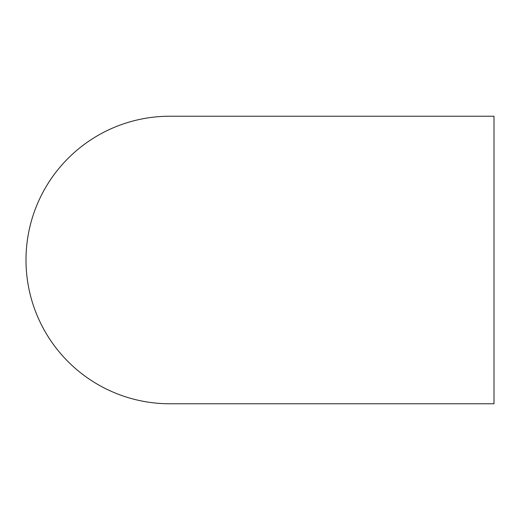 <?xml version="1.0" encoding="UTF-8"?>
<svg xmlns="http://www.w3.org/2000/svg" width="520" height="520" viewBox="0 0 520 520"><rect width="100%" height="100%" fill="white"/><g stroke="black" fill="none" stroke-linecap="round" stroke-linejoin="round"><path stroke-width="0.78" d="M494 138.411L494 403.774L169.774 403.774A143.774 143.774 0 0 0 169.78 403.774A143.774 143.774 0 0 1 26 260A143.774 143.774 0 0 1 169.774 116.227A143.774 143.774 0 0 0 169.774 116.227L494 116.227L494 381.589"/></g></svg>
